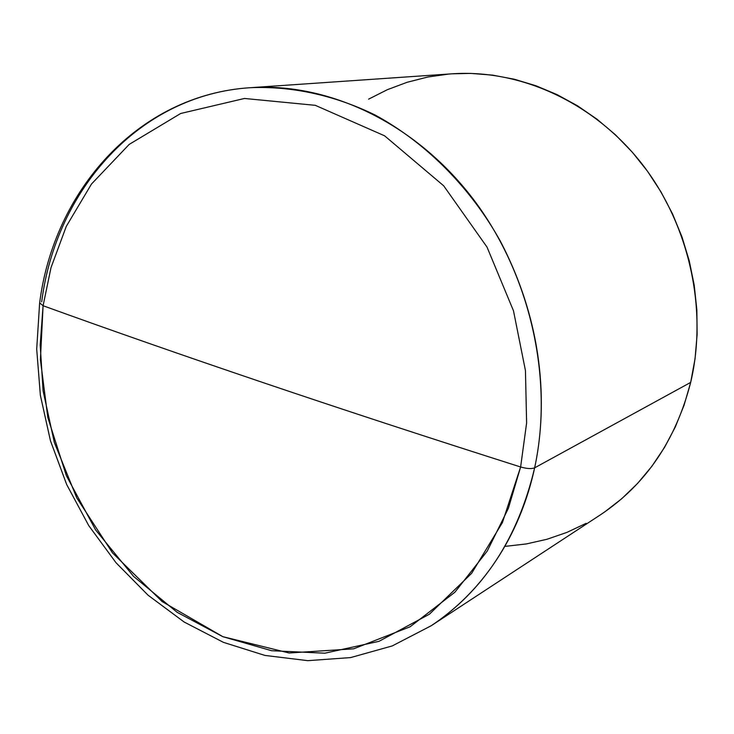 <?xml version="1.0" encoding="UTF-8"?>
<svg xmlns="http://www.w3.org/2000/svg" width="734" height="734" viewBox="0 0 734 734"><rect width="100%" height="100%" fill="white"/><g stroke="black" fill="none" stroke-linecap="round" stroke-linejoin="round"><path stroke-width="1.1" d="M520.617 466.98L502.414 522.58L471.641 573.327L429.427 614.193L378.983 641.332L324.859 653.196L271.626 650.719L222.861 636.681L177.133 612.312L133.56 576.374L95.594 529.92L66.363 475.66L47.82 417.508L40.407 359.66L43.086 305.729C110.522 330.144 183.977 355.807 263.433 382.717C342.971 409.655 428.702 437.739 520.617 466.98C428.702 437.739 342.971 409.655 263.433 382.717C183.977 355.807 110.522 330.144 43.086 305.729L51.004 267.662L66.271 226.402L91.502 184.014L129.202 144.396L180.683 113.486L244.486 98.466L315.29 105.329L384.598 135.808L443.685 185.803L487.009 247.074L513.497 310.831L525.452 370.615L526.617 422.995L520.617 466.98L508.396 508.277L487.229 551.087L454.915 592.2L410.15 626.753L353.669 648.819L289.123 652.994L222.861 636.681L162.113 601.541L112.559 552.968L76.767 497.9L54.344 442.474L43.086 390.818L40.196 345.035L43.086 305.729L39.673 302.903L43.086 305.729L51.004 267.662L66.271 226.402L91.502 184.014L129.202 144.396L180.683 113.486L244.486 98.466L315.29 105.329L384.598 135.808L443.685 185.803L487.009 247.074L513.497 310.831L525.452 370.615L526.608 422.995L520.617 466.98C526.856 468.742 531.526 469.026 534.636 467.842C517.947 538.279 483.467 590.916 431.207 625.735C494.844 583.273 523.7 518.828 534.636 467.842L690.676 382.405L534.636 467.842C531.526 469.026 526.856 468.742 520.617 466.98M600.476 514.791C645.727 484.587 675.785 440.455 690.676 382.405C708.053 308.849 689.107 223.852 641.204 162.902C593.109 102.054 520.057 69.134 452.153 73.804L250.239 87.704C328.502 82.272 414.701 122.872 472.503 198.162C530.095 273.543 553.977 378.515 534.636 467.842C546.215 414.123 547.289 331.006 500.322 241.128C472.439 190.84 428.619 144.066 375.092 115.018C334.355 95.062 291.187 85.906 250.239 87.704C138.175 94.778 53.665 190.721 39.608 303.362L36.7 349.118L40.37 395.314L50.472 440.831L66.711 484.596L88.731 525.581L116.045 562.767L148.075 595.21L184.124 622.01L223.384 642.333L264.946 655.425L307.757 660.664L350.632 657.581L392.24 645.929L431.207 625.735L600.476 514.791M41.691 301.848C55.968 189.335 139.735 94.658 250.239 87.704M452.025 73.813L470.622 73.391L492.505 75.116L514.369 79.244L535.994 85.768L557.134 94.649L577.566 105.834L597.036 119.229L615.331 134.698L632.222 152.103L647.507 171.251L661.013 191.95L672.555 213.952L682.014 237.018L689.263 260.873L694.226 285.26L696.86 309.886L697.126 334.475L695.052 358.733L690.676 382.405L684.06 405.223L675.317 426.949L664.554 447.355L651.92 466.237L637.589 483.412L621.716 498.735L604.513 512.075M586.163 523.324L566.877 532.416L546.867 539.297L526.324 543.94L505.46 546.335M368.578 99.163L387.35 89.695L407.131 82.281L427.729 77.033L448.96 74.042"/></g></svg>

